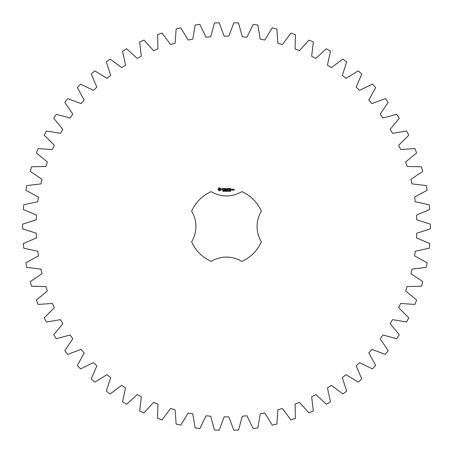 <?xml version="1.0" encoding="UTF-8"?>
<svg xmlns="http://www.w3.org/2000/svg" width="453" height="453" viewBox="0 0 453 453"><rect width="100%" height="100%" fill="white"/><g stroke="black" fill="none" stroke-linecap="round" stroke-linejoin="round"><path stroke-width="0.68" d="M430.35 228.867L430.35 224.133L416.754 219.79L416.534 215.096L429.654 209.484L429.201 204.762L415.254 201.732L414.586 197.083L427.117 190.249L426.216 185.594L412.049 183.901L410.939 179.337L422.762 171.342L421.426 166.795L407.156 166.461L405.622 162.021L416.63 152.938L414.869 148.539L400.633 149.558L398.68 145.288L408.776 135.198L406.601 130.985L392.53 133.352L390.18 129.286L399.269 118.284L396.709 114.298L382.921 117.995L380.197 114.167L388.204 102.35L385.271 98.624L371.902 103.618L368.827 100.068L375.667 87.542L372.4 84.111L359.563 90.351L356.16 87.112L361.783 73.992L358.204 70.889L346.018 78.318L342.326 75.419L346.675 61.823L342.813 59.077L331.392 67.627L327.44 65.09L330.475 51.144L326.375 48.777L315.815 58.38L311.641 56.229L313.34 42.055L309.025 40.085L299.427 50.651L295.067 48.907L295.413 34.638L290.934 33.086L282.383 44.513L277.876 43.194L276.862 28.952L272.259 27.837L264.829 40.028L260.22 39.139L257.859 25.062L253.165 24.388L246.93 37.225L242.259 36.778L238.567 22.995L233.833 22.769L228.85 36.144L224.15 36.144L219.167 22.769L214.433 22.995L210.741 36.778L206.07 37.225L199.835 24.388L195.141 25.062L192.78 39.139L188.171 40.028L180.741 27.837L176.138 28.952L175.124 43.194L170.617 44.513L162.066 33.086L157.587 34.638L157.933 48.907L153.573 50.651L143.975 40.085L139.66 42.055L141.359 56.229L137.185 58.38L126.625 48.777L122.525 51.144L125.56 65.09L121.608 67.627L110.187 59.077L106.325 61.823L110.674 75.419L106.982 78.318L94.796 70.889L91.217 73.992L96.84 87.112L93.437 90.351L80.6 84.111L77.333 87.542L84.173 100.068L81.098 103.618L67.729 98.624L64.796 102.35L72.803 114.167L70.079 117.995L56.291 114.298L53.731 118.284L62.82 129.286L60.47 133.352L46.399 130.985L44.224 135.198L54.32 145.288L52.367 149.558L38.131 148.539L36.37 152.938L47.378 162.021L45.844 166.461L31.574 166.795L30.238 171.342L42.061 179.337L40.951 183.901L26.784 185.594L25.883 190.249L38.414 197.083L37.746 201.732L23.799 204.762L23.346 209.484L36.467 215.096L36.246 219.79L22.65 224.133L22.65 228.867L36.246 233.21L36.467 237.904L23.346 243.516L23.799 248.238L37.746 251.268L38.414 255.917L25.883 262.751L26.784 267.406L40.951 269.099L42.061 273.663L30.238 281.658L31.574 286.205L45.844 286.539L47.378 290.979L36.37 300.062L38.131 304.461L52.367 303.442L54.32 307.712L44.224 317.802L46.399 322.015L60.47 319.648L62.82 323.714L53.731 334.716L56.291 338.702L70.079 335.005L72.803 338.833L64.796 350.65L67.729 354.376L81.098 349.382L84.173 352.932L77.333 365.458L80.6 368.889L93.437 362.649L96.84 365.888L91.217 379.008L94.796 382.111L106.982 374.682L110.674 377.581L106.325 391.177L110.187 393.923L121.608 385.373L125.56 387.91L122.525 401.856L126.625 404.223L137.185 394.62L141.359 396.771L139.66 410.945L143.975 412.915L153.573 402.349L157.933 404.093L157.587 418.362L162.066 419.914L170.617 408.487L175.124 409.806L176.138 424.048L180.741 425.163L188.171 412.972L192.78 413.861L195.141 427.938L199.835 428.612L206.07 415.775L210.741 416.222L214.433 430.005L219.167 430.231L224.15 416.856L228.85 416.856L233.833 430.231L238.567 430.005L242.259 416.222L246.93 415.775L253.165 428.612L257.859 427.938L260.22 413.861L264.829 412.972L272.259 425.163L276.862 424.048L277.876 409.806L282.383 408.487L290.934 419.914L295.413 418.362L295.067 404.093L299.427 402.349L309.025 412.915L313.34 410.945L311.641 396.771L315.815 394.62L326.375 404.223L330.475 401.856L327.44 387.91L331.392 385.373L342.813 393.923L346.675 391.177L342.326 377.581L346.018 374.682L358.204 382.111L361.783 379.008L356.16 365.888L359.563 362.649L372.4 368.889L375.667 365.458L368.827 352.932L371.902 349.382L385.271 354.376L388.204 350.65L380.197 338.833L382.921 335.005L396.709 338.702L399.269 334.716L390.18 323.714L392.53 319.648L406.601 322.015L408.776 317.802L398.68 307.712L400.633 303.442L414.869 304.461L416.63 300.062L405.622 290.979L407.156 286.539L421.426 286.205L422.762 281.658L410.939 273.663L412.049 269.099L426.216 267.406L427.117 262.751L414.586 255.917L415.254 251.268L429.201 248.238L429.654 243.516L416.534 237.904L416.754 233.21L430.35 228.867M211.211 191.63A38.075 38.075 0 0 0 191.63 211.211A29.383 29.383 0 0 1 191.63 241.789A38.075 38.075 0 0 0 211.211 261.37A29.383 29.383 0 0 1 241.789 261.37A38.075 38.075 0 0 0 261.37 241.789A29.383 29.383 0 0 1 261.37 211.211A38.075 38.075 0 0 0 241.789 191.63A29.383 29.383 0 0 1 211.211 191.63M218.975 187.899L218.114 188.759L218.114 189.818L218.975 190.679L220.033 190.679L220.894 189.818L220.894 188.759L220.033 187.899L218.975 187.899M223.301 191.007L222.757 191.308L223.238 191.149L222.842 190.639L223.312 190.634L222.87 190.787L223.301 191.007M223.969 190.713L223.499 191.347L223.499 190.594L223.969 190.713M224.699 190.594L224.699 191.347L224.218 190.673L224.127 191.347L224.127 190.594L224.609 191.211L224.699 190.594M225.192 190.973L224.875 191.064L225.192 190.973M225.996 190.968L225.724 191.364L225.328 190.973L225.724 190.583L225.996 190.77L225.503 190.747L225.509 191.2L225.996 190.968M221.693 188.697L221.693 189.173L222.723 189.541L221.772 189.92L222.91 189.892L222.91 189.411L221.874 189.043L222.825 188.663L221.693 188.697M223.153 188.652L223.612 188.652L223.703 190.113L223.793 188.652L224.337 188.561L223.153 188.652M224.671 188.471L224.58 190.022L225.583 190.113L224.762 189.932L224.762 189.382L225.492 189.292L224.762 189.201L224.762 188.652L225.679 188.561L224.671 188.471M226.953 190.594L226.857 191.347L226.585 190.724L226.319 191.347L226.121 190.594L226.381 191.223L226.636 190.594L226.794 191.228L226.953 190.594M227.774 190.594L227.774 191.347L227.672 190.979L227.196 191.347L227.196 190.594L227.298 190.894L227.774 190.594M228.272 190.973L227.955 191.064L228.272 190.973M228.873 190.679L228.674 191.364L228.482 190.679L228.873 190.679M229.597 191.262L229.088 191.347L229.461 190.792L229.105 190.628L229.563 190.787L229.19 191.262L229.597 191.262M230.271 191.053L229.705 191.138L230.067 190.594L230.271 191.053M230.792 190.956L230.407 191.319L230.798 191.121L230.43 190.628L230.792 190.956M227.321 188.516L226.749 189.479L226.007 188.561L226.098 190.113L226.189 188.895L226.743 189.75L227.304 188.89L227.491 190.017L227.321 188.516M228.867 188.471L227.865 188.561L227.955 190.113L228.046 189.382L228.776 189.292L228.046 189.201L228.046 188.652L228.867 188.471M229.337 188.471L229.337 190.113L229.337 188.471M230.82 188.471L229.824 188.561L229.914 190.113L230.917 190.022L230.005 189.932L230.005 189.382L230.736 189.292L230.005 189.201L230.005 188.652L230.82 188.471M231.33 189.807L231.33 190.113L231.33 189.807M232.474 190.022L232.474 189.286L231.845 189.201L231.76 190.022L232.474 190.022M232.729 189.201L232.729 190.113L233.357 189.399L232.729 189.201M233.538 189.201L233.448 189.739L233.98 190.186L233.448 190.277L234.076 190.362L234.167 189.286L233.538 189.201M219.507 188.556L220.237 189.292L219.507 190.022L218.771 189.292L219.507 188.556M223.89 190.826L223.601 190.985L223.89 190.826M228.805 191.2L228.601 190.685L228.805 191.2M230.062 191.053L230.062 190.719L229.773 191.053L230.062 191.053M231.942 189.377L232.293 189.377L232.293 189.932L231.942 189.932L231.942 189.377M233.629 189.377L233.98 189.648L233.629 189.377"/></g></svg>
